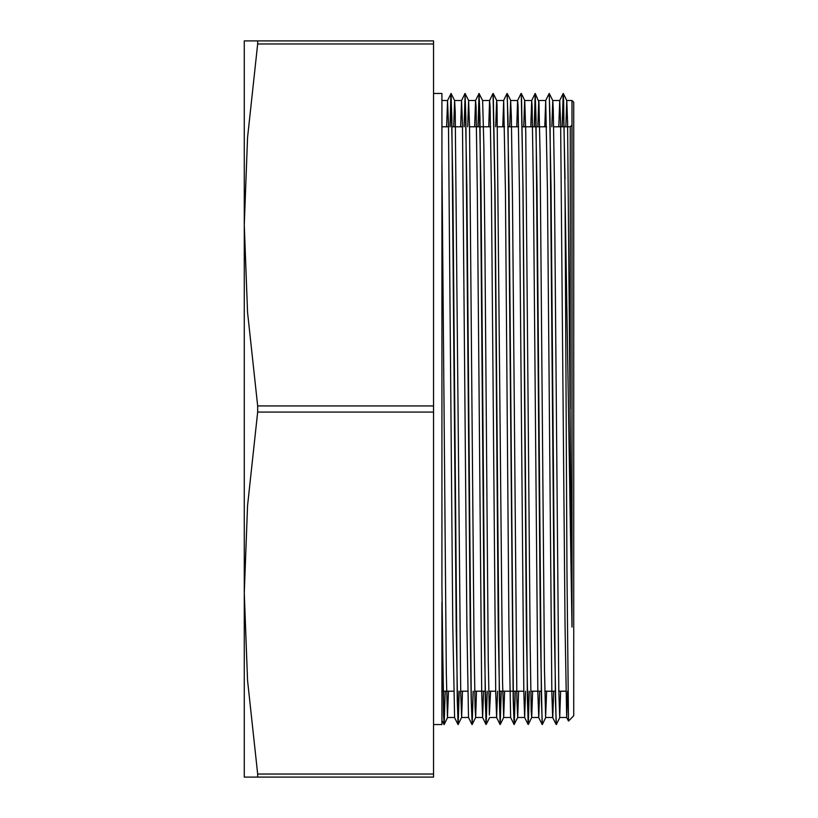 <?xml version="1.0" encoding="UTF-8"?>
<svg xmlns="http://www.w3.org/2000/svg" width="818" height="818" viewBox="0 0 818 818"><rect width="100%" height="100%" fill="white"/><g stroke="black" fill="none" stroke-linecap="round" stroke-linejoin="round"><path stroke-width="1.23" d="M565.003 193.017L572.017 627.14L572.017 100.502L573.766 102.25L573.766 715.75L568.49 721.026M567.682 691.21L566.721 717.458L568.459 721.016L566.956 572.62L565.003 193.038L563.633 100.062L563.152 93.487L562.15 126.79M441.955 159.418L446.362 673.981L447.466 717.233L448.489 691.21M453.642 126.79L454.573 100.522M459.184 691.21L458.182 724.492L457.272 700.515L452.906 187.475L451.168 93.549L454.603 100.553L455.176 111.78L460.687 693.091L461.618 717.478L462.518 691.21M467.671 126.79L468.602 100.491L469.512 125.88L473.919 633.173L475.023 706.875L475.647 717.447L476.536 691.21M482.62 100.481L483.837 145.297L484.941 252.721L488.244 660.044L489.348 715.065L490.565 691.21M495.718 126.79L496.638 100.522L503.653 100.502L502.722 126.79M501.25 691.21L500.248 724.503L499.338 700.505L494.982 187.588L493.244 93.538L496.679 100.553L497.068 105.972L502.579 682.202L503.653 717.529L504.583 691.21M509.737 126.79L510.667 100.512L511.393 116.739L512.497 198.518L516.904 699.237L517.712 717.458L518.602 691.21M523.765 126.79L524.686 100.471M529.297 691.21L528.295 724.462L527.385 700.484L523.019 187.455L521.281 93.497L524.716 100.512L525.718 132.986L530.136 644.41L531.23 710.811L531.731 717.447L532.63 691.21M537.784 126.79L538.714 100.491L545.718 100.502L544.798 126.79M545.749 717.478L542.283 724.523L541.414 700.484L537.048 187.639L535.309 93.518L538.95 102.219L540.054 154.428L544.461 669.451L545.565 716.732L546.649 691.21M551.802 126.79L552.733 100.522L553.275 109.581L554.379 180.635L558.786 689.615L559.747 717.519L560.678 691.21M565.831 126.79L566.762 100.502L567.61 122.567L572.017 627.14M565.003 178.999L563.326 93.487L566.792 100.532L572.017 100.502M563.254 93.62L562.283 126.79M566.741 717.498L559.778 717.488L556.312 724.533L555.432 700.515L551.066 187.516L549.328 93.549L552.764 100.553M535.309 93.518L534.103 126.79M535.207 93.641L534.246 126.79M515.279 691.21L514.277 724.472L513.367 700.515L509 187.424L507.262 93.538L510.698 100.542M487.231 691.21L486.229 724.482L485.319 700.474L480.953 187.598L479.164 93.487M479.113 93.651L478.152 126.79M473.203 691.21L472.211 724.451L471.301 700.494L466.925 187.404L465.145 93.487M465.094 93.63L464.123 126.79M451.076 93.651L450.104 126.79M445.166 691.21L444.154 724.503L443.581 715.188L441.955 586.353L441.955 93.487L433.54 93.487M566.721 717.458L564.982 624.543L560.616 123.753L559.716 100.502L558.817 126.79M553.663 691.21L552.733 717.488L545.718 717.498M545.688 100.553L549.154 93.508L550.033 117.485L554.399 630.576L556.138 724.462L552.702 717.458L551.833 692.56L547.467 190.083L545.718 100.512M539.645 691.21L538.714 717.529L537.804 692.427L533.448 190.032L532.14 106.35L531.669 100.532L530.77 126.79M525.616 691.21L524.686 717.478L523.786 692.417L519.42 190.042L518.111 106.391L517.641 100.522L516.751 126.79M510.667 717.519L508.888 624.87L505.401 190.093L503.653 100.522M497.569 691.21L496.638 717.498L495.739 692.335L491.373 190.011L490.064 106.381L489.604 100.502L488.704 126.79M483.55 691.21L482.62 717.488L481.72 692.549L477.354 190.073L476.045 106.381L475.575 100.542L474.685 126.79M458.182 724.492L461.587 717.498L468.561 717.498L466.822 624.676L462.456 123.784L461.556 100.532L460.657 126.79M447.558 717.498L454.573 717.478L452.794 624.645L448.438 123.743L447.528 100.512L446.638 126.79M542.17 724.513L540.381 630.433L536.015 117.526L535.136 93.487L531.669 100.532M529.154 691.21L528.193 724.339M524.655 717.447L528.091 724.451L526.352 630.463L522.866 185.911L521.547 99.571L521.117 93.477L517.641 100.522M515.135 691.21L514.174 724.359M517.712 717.458L514.072 724.492L513.203 699.288L507.968 117.516L507.088 93.508L503.622 100.553M501.117 691.21L500.146 724.359M489.634 717.498L496.608 717.468L500.074 724.513L498.305 630.361L494.818 185.921L493.07 93.457L489.604 100.502L482.62 100.502M487.088 691.21L486.127 724.359M482.589 717.447L486.025 724.462L484.287 630.566L479.921 117.485L479.011 93.538L478.009 126.79M473.07 691.21L472.109 724.359M472.17 724.513L471.127 699.165L470.268 630.453L465.902 117.526L465.023 93.487L461.556 100.532M459.041 691.21L458.08 724.339M454.542 717.447L457.978 724.451L456.239 630.443L451.873 117.485L450.963 93.497L449.961 126.79M444.01 724.513L441.955 602.385L441.955 724.513L441.955 720.402L444.123 724.513M433.54 43.916L433.54 40.9L244.234 40.9L244.234 224.95L247.537 137.649L257.69 43.916L433.54 43.916L433.54 405.984L257.69 405.984L247.537 312.251L244.234 224.95L244.234 593.05L247.537 505.749L257.69 412.016L433.54 412.016L433.54 774.084L257.69 774.084L247.537 680.351L244.234 593.05L244.234 777.1L433.54 777.1L433.54 774.084M257.69 412.016L257.69 405.984M257.69 777.1L257.69 774.084M433.54 405.984L433.54 412.016M257.69 43.916L257.69 40.9M564.359 126.79L570.258 126.79L570.258 409M447.589 717.488L444.154 724.503M475.606 100.502L468.632 100.522L465.023 93.487M475.647 717.447L472.211 724.451M482.651 100.512L479.041 93.487M489.665 717.468L486.229 724.482M503.683 717.498L500.248 724.503M531.731 717.447L528.295 724.462M475.606 717.498L482.62 717.498M503.653 717.498L510.667 717.498M517.682 717.498L524.686 717.498M531.7 717.498L538.684 717.498M441.955 100.502L447.558 100.502L451.137 93.487M454.583 100.502L461.587 100.502M510.667 100.502L517.682 100.502M524.716 100.502L531.7 100.502M552.733 100.502L559.747 100.502M563.152 93.487L559.716 100.502M542.262 724.513L538.673 717.488M514.072 724.492L510.636 717.478M479.011 93.538L475.575 100.542M471.996 724.513L468.561 717.498M433.54 724.513L441.955 724.513M570.258 126.79L572.017 125.042M443.09 691.21L453.642 691.21M460.657 691.21L467.671 691.21M474.685 691.21L485.023 691.21M488.704 691.21L495.718 691.21M499.184 691.21L513.07 691.21M513.203 691.21L523.765 691.21M530.77 691.21L541.117 691.21M544.798 691.21L555.136 691.21M558.817 691.21L565.831 691.21M441.955 126.79L448.489 126.79M452.17 126.79L462.518 126.79M469.522 126.79L480.074 126.79M480.217 126.79L490.555 126.79M497.569 126.79L504.583 126.79M508.264 126.79L518.602 126.79M522.293 126.79L536.168 126.79M536.311 126.79L546.649 126.79M553.663 126.79L564.215 126.79"/></g></svg>
